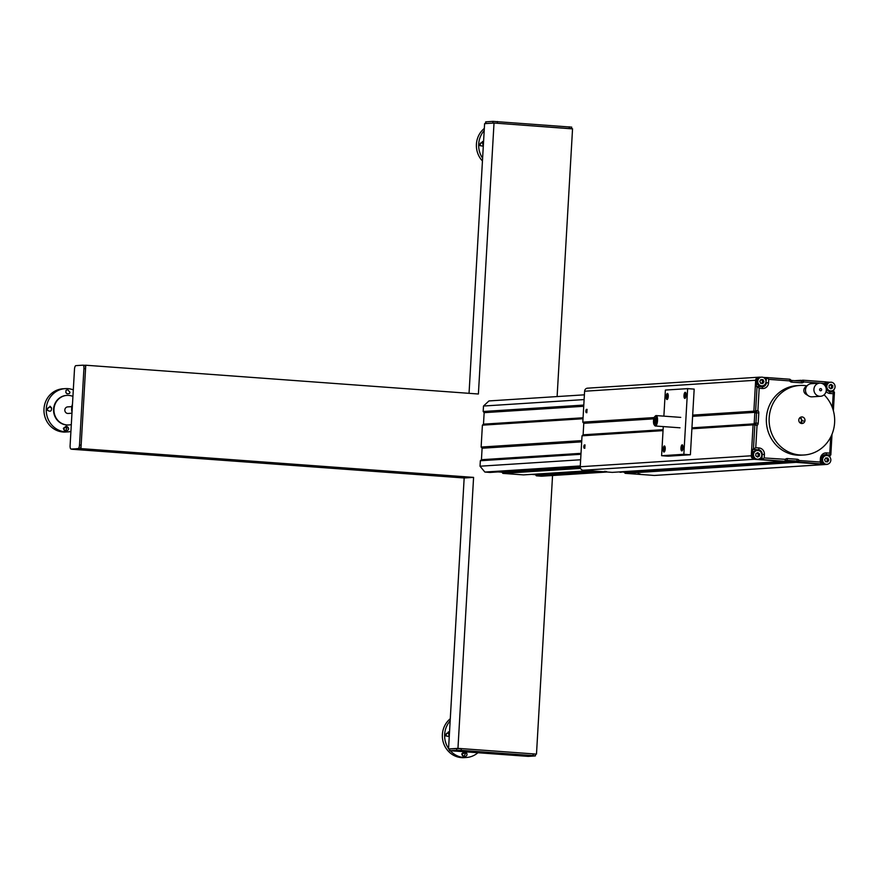 <?xml version="1.0" encoding="UTF-8"?>
<svg xmlns="http://www.w3.org/2000/svg" width="879" height="879" viewBox="0 0 879 879"><rect width="100%" height="100%" fill="white"/><g stroke="black" fill="none" stroke-linecap="round" stroke-linejoin="round"><path stroke-width="1.32" d="M604.367 471.463L606.565 471.529L604.367 471.463M637.857 473.924L640.055 473.979L637.857 473.924M586.315 412.658A1.648 0.549 94.2 0 1 586.293 412.658A1.648 0.549 94.2 0 1 585.864 410.976A1.648 0.549 94.2 0 1 586.535 409.372A1.648 0.549 94.2 0 1 586.963 411.009A1.648 0.549 94.2 0 1 586.315 412.658M584.271 448.213A1.648 0.549 94.2 0 1 584.238 448.213A1.648 0.549 94.2 0 1 583.81 446.532A1.648 0.549 94.2 0 1 584.48 444.928A1.648 0.549 94.2 0 1 584.92 446.576A1.648 0.549 94.2 0 1 584.271 448.213M654.251 475.451A3.296 3.098 86.3 0 0 654.657 475.451L825.711 464.497A3.296 3.098 -93.7 0 1 825.304 464.497L796.198 462.354L625.145 473.32L654.251 475.451L825.304 464.497L796.198 462.354L795.594 461.629A1.428 1.34 86.3 0 0 794.671 461.145L786.013 460.508L795.231 461.189L796.198 462.354L797.967 462.244L799.176 460.343A3.164 2.978 86.3 0 0 797.132 459.256L787.419 458.552A3.164 2.978 86.3 0 0 785.266 459.321L764.214 457.948L761.895 459.596L755.259 459.212A3.296 3.098 -93.7 0 1 752.358 455.707L752.721 449.411L755.753 447.708L757.028 425.546L754.852 424.744L691.894 428.776M625.145 473.32L624.178 472.155L621.607 471.957M663.041 430.633L582.03 435.819L580.239 466.738A3.296 3.098 86.3 0 0 583.151 470.243L612.256 472.375L783.31 461.409L754.204 459.277A3.296 3.098 -93.7 0 1 751.303 455.772L753.083 424.854L753.764 424.227A1.428 1.34 86.3 0 0 754.204 423.249L754.808 412.943A1.428 1.34 86.3 0 0 754.468 411.91L753.874 411.185L755.654 380.266A3.296 3.098 -93.7 0 1 758.929 377.212M582.03 435.819L583.118 434.808L583.777 423.315L582.81 422.14L654.163 417.569M692.674 415.108L753.874 411.185L755.654 380.266A3.296 3.098 86.3 0 1 758.533 377.212L587.48 388.177A3.296 3.098 86.3 0 0 584.601 391.232L582.81 422.14M794.715 380.695L800.934 380.288L800.077 381.079A1.428 1.34 86.3 0 0 800.253 380.926L802.725 380.178L803.856 381.925L824.733 383.464L825.908 381.882L802.747 380.178L825.908 381.882M794.968 461.2L624.178 472.155M762.445 388.507A6.131 5.768 86.3 0 0 768.554 382.815L766.323 382.728A4.384 4.131 -93.7 0 1 762.005 386.815L757.083 386.452L759.181 388.265L762.445 388.507A1.747 0.582 -85.8 0 0 761.983 386.804A1.747 0.582 -85.8 0 0 761.95 386.804L757.061 386.452L755.632 411.064L753.874 411.185L754.841 412.35L754.171 423.843L753.083 424.854L751.303 455.772A3.296 3.098 86.3 0 0 754.204 459.277L755.259 459.212M754.05 423.854L691.949 427.831M663.096 429.677L583.118 434.808M754.72 412.361L692.608 416.338M653.778 418.833L583.777 423.315M602.049 471.627L536.388 475.836L541.541 476.209L607.202 472.001M536.388 475.836L535.421 474.671L531.509 474.374M580.558 468.408L502.898 473.385L523.51 474.891L589.172 470.683M502.898 473.385L501.931 472.21L498.019 471.924M580.964 454.289L480.341 460.739L480.022 466.211L484.867 472.056L490.021 472.441L580.25 466.65M480.341 460.739L481.439 459.717L482.099 448.235L481.132 447.059L581.744 440.61M583.008 418.734L482.395 425.172L481.132 447.059M482.395 425.172L483.483 424.161L484.153 412.669L483.175 411.504L583.799 405.054M584.392 394.825L488.966 400.934L483.494 406.032L483.175 411.504M581.019 453.333L481.439 459.717M581.678 441.851L482.099 448.235M583.063 417.778L483.483 424.161M583.733 406.285L484.153 412.669M483.494 406.032L584.117 399.582M593.083 470.968L535.421 474.671M580.25 467.188L501.931 472.21M484.867 472.056L580.294 465.947M480.022 466.211L580.645 459.761M800.494 423.151A3.296 3.098 86.3 0 0 800.132 417.503M799.758 417.833A2.747 2.582 -93.7 0 1 800.077 422.876M72.012 412.262A13.712 12.899 -93.7 0 1 72.485 404.142M449.521 749.04L448.543 748.963L464.167 477.989L473.583 477.385L80.945 448.609L85.757 365.224L478.396 394.012L494.02 123.027L572.548 128.784L557.11 396.572M469.045 393.32L484.604 123.631L494.02 123.027M448.543 748.963L457.959 748.359L473.583 477.385M552.55 475.506L536.487 754.116L457.959 748.359M535.3 754.193L536.487 754.116M71.54 449.048L80.945 448.609M71.529 449.213L464.167 477.989M72.605 449.125A3.516 1.176 -85.8 0 0 72.66 449.136A3.516 1.176 -85.8 0 0 72.715 449.136L79.758 448.686A3.516 1.176 -85.8 0 0 81.154 445.104L85.56 368.73A3.516 1.176 -85.8 0 0 84.626 365.301L85.757 365.224M71.078 449.015A3.516 1.176 94.2 0 1 71.023 449.015A3.516 1.176 94.2 0 1 70.1 445.587L74.495 369.213A3.516 1.176 94.2 0 1 75.891 365.631L82.934 365.181A3.516 1.176 94.2 0 1 82.989 365.181A3.516 1.176 94.2 0 1 83.923 368.609L79.517 444.983A3.516 1.176 94.2 0 1 78.121 448.565L72.715 449.136M82.989 365.181L84.626 365.301A3.516 1.176 -85.8 0 0 84.571 365.301L83.044 365.192M528.158 756.379L449.422 750.666L461.156 750.336L533.092 755.61L535.201 755.929L528.158 756.379M535.41 755.896L535.509 754.16L533.19 753.874L461.255 748.6L449.729 748.886L449.422 750.666M485.582 123.598L492.833 123.104L492.932 121.368L485.68 121.862L485.582 123.565M571.46 127.125L492.932 121.368M497.415 121.533L497.316 123.269L571.57 128.817M819.678 383.145L811.284 383.683A6.582 6.197 86.3 0 0 808.537 395.891A6.582 6.197 86.3 0 0 812.119 396.825L820.525 396.286A6.582 6.197 86.3 0 0 821.393 383.288A6.582 6.197 86.3 0 0 814.042 388.298A6.582 6.197 86.3 0 0 820.525 396.286M808.537 395.891L805.79 394.133A4.241 3.988 -93.7 0 1 805.351 387.156L807.845 385.068M802.538 417.009A3.296 3.098 -93.7 0 1 802.109 423.513A3.296 3.098 -93.7 0 1 798.802 420.426A3.296 3.098 -93.7 0 1 802.538 417.009M824.095 394.781A34.83 32.776 -93.7 0 1 833.962 427.71A34.83 32.776 -93.7 0 1 804.12 454.992A34.83 32.776 -93.7 0 1 769.191 422.327A34.83 32.776 -93.7 0 1 799.67 385.463A34.83 32.776 -93.7 0 1 806.9 385.859M804.12 454.992L801.34 455.168A34.83 32.776 -93.7 0 1 766.411 422.502A34.83 32.776 -93.7 0 1 796.879 385.639L799.67 385.463M484.197 130.586A21.667 20.382 86.3 0 0 482.604 158.209M483.538 141.948L482.417 141.497L483.263 146.892M483.296 146.255L479.967 145.584L479.615 144.222L482.34 142.057L483.505 142.618M483.494 142.805L480.549 143.002L480.077 145.738M482.45 160.989A21.667 20.382 -93.7 0 1 484.318 128.433M71.309 424.557A14.811 13.932 -93.7 0 1 68.826 424.953A14.811 13.932 -93.7 0 1 67.035 424.942A14.811 13.932 -93.7 0 1 53.949 410.108A14.811 13.932 -93.7 0 1 66.936 395.396A14.811 13.932 -93.7 0 1 72.935 396.407M71.847 406.625L67.672 406.889A3.296 3.098 86.3 0 0 67.694 413.46A3.296 3.098 86.3 0 0 68.09 413.46L71.957 413.207M68.639 424.964A14.811 13.932 -93.7 0 1 68.441 424.975A14.811 13.932 -93.7 0 1 66.639 424.964A14.811 13.932 -93.7 0 1 53.553 410.13A14.811 13.932 -93.7 0 1 66.551 395.418A14.811 13.932 -93.7 0 1 66.738 395.407M65.442 431.49C69.342 429.93 69.672 428.139 66.43 426.128L63.376 428.293L65.442 431.49M73.309 389.847A21.667 20.382 86.3 0 0 65.233 388.628A21.667 20.382 86.3 0 0 46.235 410.163A21.667 20.382 86.3 0 0 65.376 431.864A21.667 20.382 86.3 0 0 68.013 431.875A21.667 20.382 86.3 0 0 70.913 431.468M49.993 406.208L51.498 407.834C51.751 411.218 50.433 412.031 47.532 410.284L47.191 408.933L49.905 406.768M69.979 392.265L69.551 393.396C66.65 394.319 65.486 393.298 66.057 390.309L67.661 389.672L69.979 392.265M67.112 393.781L65.804 392.506M51.608 408.043C49.609 406.537 48.202 406.944 47.389 409.251L47.642 410.449M63.717 428.216L67.628 427.095L65.475 430.831L64.101 430.15L63.376 428.293M63.673 428.403L65.672 426.48M68.013 431.875L65.727 432.018A21.667 20.382 -93.7 0 1 63.09 432.007A21.667 20.382 -93.7 0 1 43.95 410.306A21.667 20.382 -93.7 0 1 62.958 388.782L65.233 388.628M463.925 751.842L461.772 753.896L463.837 757.094C467.254 756.149 467.914 754.446 465.848 751.984M450.389 750.831A21.667 20.382 86.3 0 0 463.771 757.478A21.667 20.382 86.3 0 0 466.397 757.489A21.667 20.382 86.3 0 0 477.791 752.853M450.158 720.901A21.667 20.382 86.3 0 0 448.565 748.534M448.894 748.996A21.667 20.382 86.3 0 0 449.477 749.754M449.51 732.273L448.378 731.822L449.224 737.206M449.257 736.58L445.928 735.899L445.576 734.536L448.301 732.383L449.466 732.943M449.455 733.13L446.51 733.317L446.038 736.053M462.112 753.819L466.013 752.71L463.859 756.445L462.497 755.764L461.761 753.907M462.068 754.017L464.068 752.083M466.397 757.489L464.123 757.632A21.667 20.382 -93.7 0 1 461.486 757.621A21.667 20.382 -93.7 0 1 443.247 742.206A21.667 20.382 -93.7 0 1 450.29 718.747M624.024 471.957L625.068 471.979L624.024 471.902M623.925 471.968L625.387 472.012L623.925 471.968M625.387 472.012L624.244 471.605M619.948 472.221L620.992 472.243L619.948 472.166M619.838 472.232L621.31 472.276L619.838 472.232M621.31 472.276L620.167 471.869M829.457 391.759A1.747 0.582 94.2 0 1 829.479 391.759L834.446 392.199L833.204 393.693L832.391 407.713M763.203 377.377L789.836 379.234L789.771 381.068L790.408 379.959M765.851 382.761L766.631 377.53L768.751 379.354L789.628 380.882M757.028 425.546L757.204 425.392A3.164 2.978 86.3 0 0 758.203 423.217L758.797 412.91A3.164 2.978 86.3 0 0 758.05 410.614L756.237 411.79L755.632 411.064L757.907 410.427L759.181 388.265M583.151 470.243L754.204 459.277L783.31 461.409L785.189 461.255L785.09 459.475M827.941 464.09A3.296 3.098 -93.7 0 1 826.37 464.42L820.437 463.991L821.261 463.826L820.206 462.046L799.33 460.519M821.447 458.695A4.384 4.131 -93.7 0 1 825.82 454.674L830.831 454.904L829.776 453.135L826.513 452.894A6.131 5.768 86.3 0 0 820.404 458.585L820.206 462.046M833.775 389.793L833.644 392.056M830.721 455.025L830.007 455.08L829.886 457.146M824.941 454.707A4.384 4.131 -93.7 0 1 825.117 454.718L830.007 455.08M761.181 459.651L761.346 456.838M761.258 452.729A4.384 4.131 86.3 0 0 757.61 449.773L752.721 449.411M757.061 386.452L756.347 386.496L756.709 380.2A3.296 3.098 -93.7 0 1 759.994 377.146L760.753 377.201M825.7 386.925A4.384 4.131 -93.7 0 1 825.689 386.903L825.974 381.958L829.798 382.266M826.37 464.42L825.304 464.497A3.296 3.098 86.3 0 0 825.711 464.497L826.765 464.431M765.917 377.585L765.774 380.091M765.455 383.76A4.384 4.131 -93.7 0 1 762.137 386.815M827.633 461.893L825.546 461.739L824.623 459.75L825.766 457.904L827.853 458.058L828.787 460.058L827.633 461.893M826.436 461.805L827.491 460.135L826.557 458.146L825.667 458.08M828.787 460.058L827.491 460.135M827.853 458.058L826.557 458.146M826.985 464.277A4.384 4.131 -93.7 0 1 822.568 459.882A4.384 4.131 -93.7 0 1 826.425 455.52A4.384 4.131 -93.7 0 1 830.82 459.64A4.384 4.131 -93.7 0 1 826.985 464.277L825.864 464.354A4.384 4.131 -93.7 0 1 821.469 460.211M821.524 459.124A4.384 4.131 -93.7 0 1 825.304 455.597L826.425 455.52M755.786 455.816L755.918 453.597L757.786 452.63L759.522 453.861L759.39 456.08L757.522 457.047L755.786 455.816M757.05 456.706L758.094 456.157L758.225 453.949L756.962 453.059M759.39 456.08L758.094 456.157M759.522 453.861L758.225 453.949M757.94 459.223L756.819 459.288A4.384 4.131 -93.7 0 1 752.424 454.608A4.384 4.131 -93.7 0 1 756.259 450.531L757.368 450.455A4.384 4.131 -93.7 0 1 761.774 454.575A4.384 4.131 -93.7 0 1 757.94 459.223A4.384 4.131 -93.7 0 1 753.534 454.542A4.384 4.131 -93.7 0 1 757.368 450.455M763.038 379.684L763.961 381.684L762.807 383.519L760.731 383.365L759.797 381.376L760.95 379.541L763.038 379.684L760.84 379.706M761.621 383.431L762.664 381.761L761.73 379.772M763.961 381.684L762.664 381.761M762.159 385.903L761.049 385.98A4.384 4.131 -93.7 0 1 756.643 381.86A4.384 4.131 -93.7 0 1 760.489 377.223L761.599 377.146A4.384 4.131 -93.7 0 1 766.016 381.552A4.384 4.131 -93.7 0 1 757.764 381.794A4.384 4.131 -93.7 0 1 761.599 377.146M832.666 387.826L830.798 388.804L829.062 387.562L829.183 385.354L831.051 384.376L832.798 385.617L832.666 387.826L831.369 387.914L831.501 385.694L830.237 384.804M832.798 385.617L831.501 385.694M830.314 388.452L831.369 387.914M831.204 390.968A4.384 4.131 -93.7 0 1 826.809 386.848A4.384 4.131 -93.7 0 1 830.644 382.211A4.384 4.131 -93.7 0 1 835.05 386.892A4.384 4.131 -93.7 0 1 831.204 390.968L830.095 391.034A4.384 4.131 -93.7 0 1 826.238 388.815M825.755 385.815A4.384 4.131 -93.7 0 1 829.534 382.277L830.644 382.211M664.03 452.048A3.044 1.022 94.2 0 1 663.975 452.048A3.044 1.022 94.2 0 1 663.184 448.927A3.044 1.022 94.2 0 1 664.425 445.972A3.044 1.022 94.2 0 1 665.227 449.015A3.044 1.022 94.2 0 1 664.03 452.048M684.851 398.385A3.044 1.022 94.2 0 1 684.807 398.385A3.044 1.022 94.2 0 1 684.005 395.264A3.044 1.022 94.2 0 1 685.257 392.309A3.044 1.022 94.2 0 1 686.059 395.352A3.044 1.022 94.2 0 1 684.851 398.385M681.829 450.905A3.044 1.022 94.2 0 1 681.774 450.905A3.044 1.022 94.2 0 1 680.983 447.796A3.044 1.022 94.2 0 1 682.225 444.829A3.044 1.022 94.2 0 1 683.027 447.872A3.044 1.022 94.2 0 1 681.829 450.905M667.051 399.516A3.044 1.022 94.2 0 1 667.007 399.516A3.044 1.022 94.2 0 1 666.205 396.407A3.044 1.022 94.2 0 1 667.447 393.451A3.044 1.022 94.2 0 1 668.249 396.484A3.044 1.022 94.2 0 1 667.051 399.516M663.876 416.152L665.381 390.067L687.631 388.639L694.179 389.111L690.389 454.773L683.851 454.289L661.601 455.718L663.271 426.579M690.389 454.773L668.139 456.19L661.601 455.718M687.631 388.639L683.851 454.289M654.163 424.788L654.789 425.612A5.23 1.758 -85.8 0 0 655.119 425.919A5.23 1.758 -85.8 0 0 655.382 426.007A5.23 1.758 -85.8 0 0 657.514 420.92A5.23 1.758 -85.8 0 0 656.152 415.58A5.23 1.758 -85.8 0 0 655.503 415.877L654.756 416.613A4.384 1.472 94.2 0 1 656.481 420.382A4.384 1.472 94.2 0 1 654.437 425.04A4.384 1.472 94.2 0 1 654.163 424.788A4.384 1.472 94.2 0 1 653.515 420.623A4.384 1.472 94.2 0 1 654.756 416.613M655.789 418.437L655.141 423.568L654.174 423.03L654.02 420.195L654.822 417.899L655.789 418.437M654.02 420.195L655.899 420.338M654.174 423.03L655.305 423.118M684.829 396.187L685.433 393.792L685.763 396.121L685.246 396.945L684.829 396.187L685.686 396.253M684.917 394.605L685.84 394.671M685.301 398.066A2.747 0.923 94.2 0 1 685.18 398.099A2.747 0.923 94.2 0 1 685.137 398.099A2.747 0.923 94.2 0 1 684.422 395.297A2.747 0.923 94.2 0 1 685.543 392.627A2.747 0.923 94.2 0 1 685.697 392.682M667.029 397.33L667.633 394.924L667.952 397.264L667.447 398.088L667.029 397.33L667.886 397.385M667.117 395.748L668.04 395.814M667.337 399.242L667.469 399.253A2.747 0.923 94.2 0 1 667.381 399.242A2.747 0.923 94.2 0 1 667.337 399.242A2.747 0.923 94.2 0 1 666.623 396.44A2.747 0.923 94.2 0 1 667.743 393.77A2.747 0.923 94.2 0 1 667.897 393.825M681.807 448.708L682.401 446.312L682.73 448.653L682.225 449.466L681.807 448.708L682.653 448.773M681.895 447.125L682.818 447.191M682.28 450.597A2.747 0.923 94.2 0 1 682.148 450.619A2.747 0.923 94.2 0 1 682.115 450.619A2.747 0.923 94.2 0 1 681.39 447.818A2.747 0.923 94.2 0 1 682.511 445.148A2.747 0.923 94.2 0 1 682.675 445.203M663.997 449.85L664.601 447.455L664.931 449.784L664.414 450.608L663.997 449.85L664.854 449.916M664.095 448.268L665.007 448.334M664.304 451.762L664.447 451.773A2.747 0.923 94.2 0 1 664.348 451.762A2.747 0.923 94.2 0 1 664.304 451.762A2.747 0.923 94.2 0 1 663.59 448.96A2.747 0.923 94.2 0 1 664.711 446.29A2.747 0.923 94.2 0 1 664.865 446.345M584.601 391.232L756.709 380.2M580.239 466.738L752.358 455.707M604.554 471.342L605.477 471.397L604.554 471.342M638.044 473.803L638.967 473.847L638.044 473.803M587.15 409.416L586.106 411.053L586.908 412.701M83.923 368.609L85.56 368.73M81.154 445.104L79.517 444.983M78.121 448.565L79.758 448.686M449.63 750.622L449.729 748.886M456.772 748.436L456.673 750.172M461.156 750.336L461.255 748.6M533.19 753.874L533.092 755.61M485.79 123.554L485.889 121.818M569.35 126.807L569.251 128.543M820.843 388.606A1.099 1.033 86.3 0 0 819.613 389.441A1.099 1.033 86.3 0 0 820.415 390.748A1.099 1.033 86.3 0 0 821.634 389.913A1.099 1.033 86.3 0 0 820.843 388.606M482.417 141.497L482.34 142.057M448.378 731.822L448.301 732.383M804.823 421.327L801.835 420.634L804.823 421.327M789.814 379.234L766.686 377.541M761.763 454.432L764.422 454.487A6.131 5.768 86.3 0 0 759.016 447.949A1.747 0.582 94.2 0 1 758.324 449.729A4.384 4.131 -93.7 0 1 762.192 454.399L761.895 459.596L785.079 461.299M757.204 425.392L755.522 424.117L754.852 424.744L753.424 449.367L757.61 449.773M759.016 447.949L755.753 447.708M764.214 457.948L764.422 454.487M785.277 461.123L785.859 460.629L785.266 459.321M758.203 423.217L755.973 423.14A1.428 1.34 -93.7 0 1 755.522 424.117L753.764 424.227M785.903 460.552A1.428 1.34 -93.7 0 1 786.727 460.321A1.747 0.582 -85.8 0 0 787.419 458.552M758.797 412.91L756.566 412.822L755.973 423.14L754.204 423.249M786.397 460.343L796.44 461.035A1.747 0.582 -85.8 0 0 797.132 459.256M754.468 411.91L756.237 411.79A1.428 1.34 -93.7 0 1 756.566 412.822L754.808 412.943M794.671 461.145L796.44 461.035A1.428 1.34 -93.7 0 1 797.363 461.519L799.176 460.343M795.594 461.629L821.151 463.947M821.447 458.75L820.404 458.585M825.117 454.718L825.82 454.674A1.747 0.582 -85.8 0 0 826.513 452.894M768.554 382.815L768.751 379.354M830.699 437.094L829.776 453.135M789.771 381.068A3.164 2.978 86.3 0 0 791.825 382.145A1.747 0.582 -85.8 0 0 791.364 380.442A1.747 0.582 -85.8 0 0 791.331 380.442A1.428 1.34 -93.7 0 1 790.54 380.102M791.825 382.145L801.538 382.859A1.747 0.582 -85.8 0 0 801.077 381.156A1.747 0.582 -85.8 0 0 801.044 381.156L791.386 380.453L789.946 379.288M801.538 382.859A3.164 2.978 86.3 0 0 803.692 382.09L802.022 380.816A1.428 1.34 -93.7 0 1 801.088 381.156L791.364 380.442M802.692 380.178L800.253 380.926M824.733 383.464L824.634 385.255M834.369 392.111L829.479 391.759A1.747 0.582 94.2 0 1 829.941 393.451L833.204 393.693M826.084 391.496A6.131 5.768 86.3 0 0 829.941 393.451M585.095 444.983L584.063 446.609L584.865 448.257M71.023 449.015L72.66 449.136M571.669 127.081L571.57 128.719M803.23 423.206L801.011 422.689M834.446 392.199L833.369 410.768M785.189 461.255L786.551 460.321M821.261 463.826L821.557 458.728L825.293 454.674M832.017 434.193L830.831 454.904M826.304 389.683L829.479 391.759M758.533 377.212L759.588 377.146M680.753 417.382L656.152 415.58M679.994 427.809L655.382 426.007"/></g></svg>
